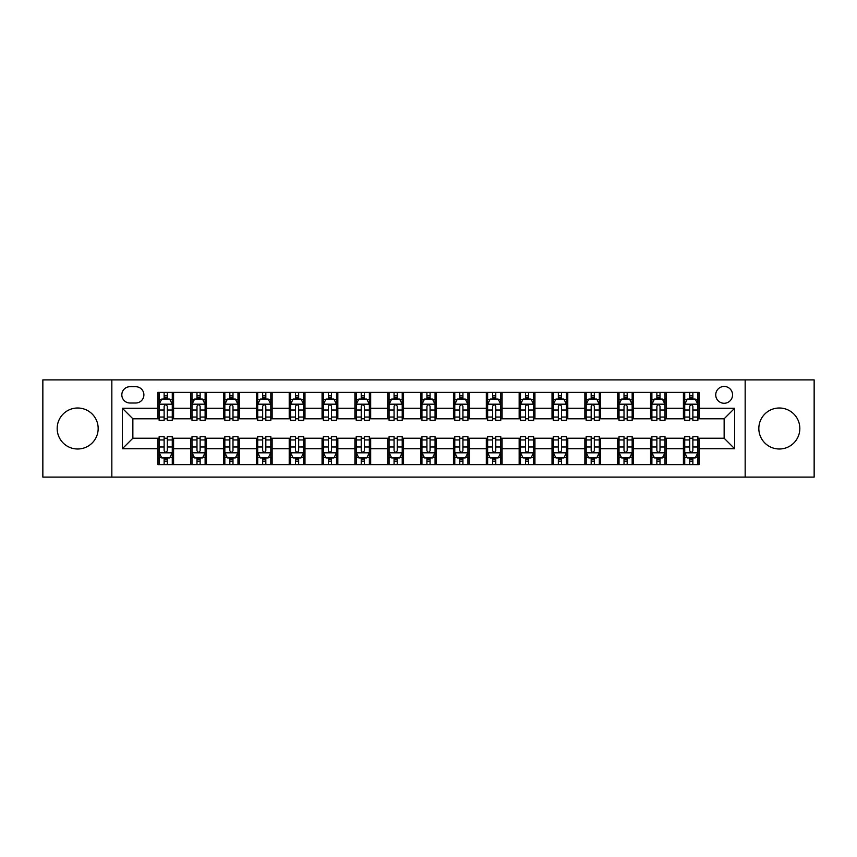 <?xml version="1.0" encoding="UTF-8"?>
<svg xmlns="http://www.w3.org/2000/svg" width="857" height="857" viewBox="0 0 857 857"><rect width="100%" height="100%" fill="white"/><g stroke="black" fill="none" stroke-linecap="round" stroke-linejoin="round"><path stroke-width="1.29" d="M779.334 408.007A20.493 20.493 0 0 0 758.831 428.5A20.493 20.493 0 0 0 779.334 448.993A20.493 20.493 0 0 0 799.827 428.5A20.493 20.493 0 0 0 779.334 408.007M77.666 408.007A20.493 20.493 0 0 0 57.173 428.5A20.493 20.493 0 0 0 77.666 448.993A20.493 20.493 0 0 0 98.169 428.5A20.493 20.493 0 0 0 77.666 408.007M724.144 386.453A8.409 8.409 0 0 0 715.734 394.863A8.409 8.409 0 0 0 724.144 403.272A8.409 8.409 0 0 0 732.553 394.863A8.409 8.409 0 0 0 724.144 386.453M745.162 477.113L814.15 477.113L814.15 379.887L745.162 379.887L745.162 477.113L111.839 477.113L111.839 379.887L42.85 379.887L42.85 477.113L111.839 477.113M129.964 403.004L135.749 403.004A8.142 8.142 0 0 0 143.89 394.863A8.142 8.142 0 0 0 135.749 386.711L129.964 386.711A8.142 8.142 0 0 0 121.823 394.863A8.142 8.142 0 0 0 129.964 403.004M745.162 379.887L111.839 379.887M157.827 448.736L122.347 448.736L122.347 408.264L157.827 408.264L157.827 418.773L132.856 418.773L132.856 438.227L157.827 438.227L157.827 464.633L699.173 464.633L699.173 438.227L724.144 438.227L724.144 418.773L699.173 418.773L699.173 408.264L734.653 408.264L734.653 448.736L699.173 448.736M699.173 408.264L699.173 392.367L157.827 392.367L157.827 408.264M683.415 392.367L683.415 418.773L684.722 418.773M689.714 418.773L692.874 418.773M697.866 418.773L699.173 418.773M683.415 418.773L665.011 418.773M650.559 392.367L650.559 418.773L651.877 418.773M656.869 418.773L660.019 418.773M650.559 418.773L632.166 418.773M617.715 392.367L617.715 418.773L619.022 418.773M624.014 418.773L627.174 418.773M617.715 418.773L599.311 418.773M584.86 392.367L584.86 418.773L586.177 418.773M591.169 418.773L594.319 418.773M584.86 418.773L566.466 418.773M552.015 392.367L552.015 418.773L553.322 418.773M558.325 418.773L561.474 418.773M552.015 418.773L533.622 418.773M519.16 392.367L519.16 418.773L520.478 418.773M525.47 418.773L528.63 418.773M519.16 418.773L500.767 418.773M486.315 392.367L486.315 418.773L487.633 418.773M492.625 418.773L495.775 418.773M486.315 418.773L467.922 418.773M453.46 392.367L453.46 418.773L454.778 418.773M459.77 418.773L462.93 418.773M453.46 418.773L435.067 418.773M420.616 392.367L420.616 418.773L421.933 418.773M426.925 418.773L430.075 418.773M420.616 418.773L402.222 418.773M387.771 392.367L387.771 418.773L389.078 418.773M394.07 418.773L397.23 418.773M387.771 418.773L369.367 418.773M354.916 392.367L354.916 418.773L356.233 418.773M361.226 418.773L364.375 418.773M354.916 418.773L336.522 418.773M322.071 392.367L322.071 418.773L323.378 418.773M328.37 418.773L331.53 418.773M322.071 418.773L303.678 418.773M289.216 392.367L289.216 418.773L290.534 418.773M295.526 418.773L298.675 418.773M289.216 418.773L270.823 418.773M256.372 392.367L256.372 418.773L257.689 418.773M262.681 418.773L265.831 418.773M256.372 418.773L237.978 418.773M223.516 392.367L223.516 418.773L224.834 418.773M229.826 418.773L232.986 418.773M223.516 418.773L205.123 418.773M190.672 392.367L190.672 418.773L191.989 418.773M196.981 418.773L200.131 418.773M190.672 418.773L172.278 418.773M157.827 418.773L159.134 418.773M164.126 418.773L167.286 418.773M157.827 438.227L159.134 438.227M164.126 438.227L167.286 438.227M172.278 438.227L173.585 438.227L173.585 464.633M191.989 438.227L173.585 438.227M196.981 438.227L200.131 438.227M205.123 438.227L206.441 438.227L206.441 464.633M224.834 438.227L206.441 438.227M229.826 438.227L232.986 438.227M237.978 438.227L239.285 438.227L239.285 464.633M257.689 438.227L239.285 438.227M262.681 438.227L265.831 438.227M270.823 438.227L272.14 438.227L272.14 464.633M290.534 438.227L272.14 438.227M295.526 438.227L298.675 438.227M303.678 438.227L304.985 438.227L304.985 464.633M323.378 438.227L304.985 438.227M328.37 438.227L331.53 438.227M336.522 438.227L337.84 438.227L337.84 464.633M356.233 438.227L337.84 438.227M361.226 438.227L364.375 438.227M369.367 438.227L370.685 438.227L370.685 464.633M389.078 438.227L370.685 438.227M394.07 438.227L397.23 438.227M402.222 438.227L403.54 438.227L403.54 464.633M421.933 438.227L403.54 438.227M426.925 438.227L430.075 438.227M435.067 438.227L436.384 438.227L436.384 464.633M454.778 438.227L436.384 438.227M459.77 438.227L462.93 438.227M467.922 438.227L469.229 438.227L469.229 464.633M487.633 438.227L469.229 438.227M492.625 438.227L495.775 438.227M500.767 438.227L502.084 438.227L502.084 464.633M520.478 438.227L502.084 438.227M525.47 438.227L528.63 438.227M533.622 438.227L534.929 438.227L534.929 464.633M553.322 438.227L534.929 438.227M558.325 438.227L561.474 438.227M566.466 438.227L567.784 438.227L567.784 464.633M586.177 438.227L567.784 438.227M591.169 438.227L594.319 438.227M599.311 438.227L600.628 438.227L600.628 464.633M619.022 438.227L600.628 438.227M624.014 438.227L627.174 438.227M632.166 438.227L633.484 438.227L633.484 464.633M651.877 438.227L633.484 438.227M656.869 438.227L660.019 438.227M665.011 438.227L666.328 438.227L666.328 464.633M684.722 438.227L666.328 438.227M689.714 438.227L692.874 438.227M697.866 438.227L699.173 438.227M173.585 392.367L173.585 418.773M157.827 398.933L159.134 398.933M164.126 398.933L167.286 398.933M172.278 398.933L173.585 398.933M157.827 458.067L159.134 458.067M164.126 458.067L167.286 458.067M172.278 458.067L173.585 458.067M190.672 438.227L190.672 464.633M206.441 392.367L206.441 418.773M190.672 398.933L191.989 398.933M196.981 398.933L200.131 398.933M205.123 398.933L206.441 398.933M190.672 458.067L191.989 458.067M196.981 458.067L200.131 458.067M205.123 458.067L206.441 458.067M223.516 438.227L223.516 464.633M223.516 458.067L224.834 458.067M229.826 458.067L232.986 458.067M237.978 458.067L239.285 458.067M239.285 392.367L239.285 418.773M223.516 398.933L224.834 398.933M229.826 398.933L232.986 398.933M237.978 398.933L239.285 398.933M256.372 438.227L256.372 464.633M256.372 458.067L257.689 458.067M262.681 458.067L265.831 458.067M270.823 458.067L272.14 458.067M272.14 392.367L272.14 418.773M256.372 398.933L257.689 398.933M262.681 398.933L265.831 398.933M270.823 398.933L272.14 398.933M289.216 438.227L289.216 464.633M289.216 458.067L290.534 458.067M295.526 458.067L298.675 458.067M303.678 458.067L304.985 458.067M304.985 392.367L304.985 418.773M289.216 398.933L290.534 398.933M295.526 398.933L298.675 398.933M303.678 398.933L304.985 398.933M322.071 438.227L322.071 464.633M322.071 458.067L323.378 458.067M328.37 458.067L331.53 458.067M336.522 458.067L337.84 458.067M337.84 392.367L337.84 418.773M322.071 398.933L323.378 398.933M328.37 398.933L331.53 398.933M336.522 398.933L337.84 398.933M354.916 438.227L354.916 464.633M354.916 458.067L356.233 458.067M361.226 458.067L364.375 458.067M369.367 458.067L370.685 458.067M370.685 392.367L370.685 418.773M354.916 398.933L356.233 398.933M361.226 398.933L364.375 398.933M369.367 398.933L370.685 398.933M387.771 438.227L387.771 464.633M387.771 458.067L389.078 458.067M394.07 458.067L397.23 458.067M402.222 458.067L403.54 458.067M403.54 392.367L403.54 418.773M387.771 398.933L389.078 398.933M394.07 398.933L397.23 398.933M402.222 398.933L403.54 398.933M420.616 438.227L420.616 464.633M420.616 458.067L421.933 458.067M426.925 458.067L430.075 458.067M435.067 458.067L436.384 458.067M436.384 392.367L436.384 418.773M420.616 398.933L421.933 398.933M426.925 398.933L430.075 398.933M435.067 398.933L436.384 398.933M453.46 438.227L453.46 464.633M453.46 458.067L454.778 458.067M459.77 458.067L462.93 458.067M467.922 458.067L469.229 458.067M469.229 392.367L469.229 418.773M453.46 398.933L454.778 398.933M459.77 398.933L462.93 398.933M467.922 398.933L469.229 398.933M486.315 438.227L486.315 464.633M486.315 458.067L487.633 458.067M492.625 458.067L495.775 458.067M500.767 458.067L502.084 458.067M502.084 392.367L502.084 418.773M486.315 398.933L487.633 398.933M492.625 398.933L495.775 398.933M500.767 398.933L502.084 398.933M519.16 438.227L519.16 464.633M519.16 458.067L520.478 458.067M525.47 458.067L528.63 458.067M533.622 458.067L534.929 458.067M534.929 392.367L534.929 418.773M519.16 398.933L520.478 398.933M525.47 398.933L528.63 398.933M533.622 398.933L534.929 398.933M552.015 438.227L552.015 464.633M552.015 458.067L553.322 458.067M558.325 458.067L561.474 458.067M566.466 458.067L567.784 458.067M567.784 392.367L567.784 418.773M552.015 398.933L553.322 398.933M558.325 398.933L561.474 398.933M566.466 398.933L567.784 398.933M584.86 438.227L584.86 464.633M584.86 458.067L586.177 458.067M591.169 458.067L594.319 458.067M599.311 458.067L600.628 458.067M600.628 392.367L600.628 418.773M584.86 398.933L586.177 398.933M591.169 398.933L594.319 398.933M599.311 398.933L600.628 398.933M617.715 438.227L617.715 464.633M617.715 458.067L619.022 458.067M624.014 458.067L627.174 458.067M632.166 458.067L633.484 458.067M633.484 392.367L633.484 418.773M617.715 398.933L619.022 398.933M624.014 398.933L627.174 398.933M632.166 398.933L633.484 398.933M650.559 438.227L650.559 464.633M650.559 458.067L651.877 458.067M656.869 458.067L660.019 458.067M665.011 458.067L666.328 458.067M666.328 392.367L666.328 418.773M650.559 398.933L651.877 398.933M656.869 398.933L660.019 398.933M665.011 398.933L666.328 398.933M683.415 438.227L683.415 464.633M683.415 458.067L684.722 458.067M689.714 458.067L692.874 458.067M697.866 458.067L699.173 458.067M683.415 398.933L684.722 398.933M689.714 398.933L692.874 398.933M697.866 398.933L699.173 398.933M132.856 418.773L122.347 408.264M132.856 438.227L122.347 448.736M734.653 408.264L724.144 418.773M734.653 448.736L724.144 438.227M167.286 395.784L164.126 395.784M172.278 417.059L167.286 417.059L167.286 420.358L172.278 420.358L172.278 404.322L169.643 399.062L161.769 399.062L159.134 404.322L159.134 420.358L164.126 420.358L164.126 417.059L159.134 417.059M159.134 404.322L159.134 392.367M172.278 404.322L172.278 392.367M164.126 399.062L164.126 392.367M167.286 392.367L167.286 399.062M167.286 417.059L167.286 406.293C166.237 404.268 165.187 404.268 164.126 406.293L164.126 417.059M164.126 461.216L167.286 461.216M159.134 439.941L164.126 439.941L164.126 436.642L159.134 436.642L159.134 452.678L161.769 457.938L169.643 457.938L172.278 452.678L172.278 436.642L167.286 436.642L167.286 439.941L172.278 439.941M172.278 452.678L172.278 464.633M159.134 452.678L159.134 464.633M167.286 457.938L167.286 464.633M164.126 464.633L164.126 457.938M164.126 439.941L164.126 450.707C165.176 452.732 166.226 452.732 167.286 450.707L167.286 439.941M200.131 395.784L196.981 395.784M205.123 417.059L200.131 417.059L200.131 420.358L205.123 420.358L205.123 404.322L202.498 399.062L194.614 399.062L191.989 404.322L191.989 420.358L196.981 420.358L196.981 417.059L191.989 417.059M191.989 404.322L191.989 392.367M205.123 404.322L205.123 392.367M196.981 399.062L196.981 392.367M200.131 392.367L200.131 399.062M200.131 417.059L200.131 406.293C199.081 404.268 198.031 404.268 196.981 406.293L196.981 417.059M232.986 395.784L229.826 395.784M237.978 417.059L232.986 417.059L232.986 420.358L237.978 420.358L237.978 404.322L235.343 399.062L227.459 399.062L224.834 404.322L224.834 420.358L229.826 420.358L229.826 417.059L224.834 417.059M224.834 404.322L224.834 392.367M237.978 404.322L237.978 392.367M229.826 399.062L229.826 392.367M232.986 392.367L232.986 399.062M232.986 417.059L232.986 406.293C231.936 404.268 230.876 404.268 229.826 406.293L229.826 417.059M265.831 395.784L262.681 395.784M270.823 417.059L265.831 417.059L265.831 420.358L270.823 420.358L270.823 404.322L268.198 399.062L260.314 399.062L257.689 404.322L257.689 420.358L262.681 420.358L262.681 417.059L257.689 417.059M257.689 404.322L257.689 392.367M270.823 404.322L270.823 392.367M262.681 399.062L262.681 392.367M265.831 392.367L265.831 399.062M265.831 417.059L265.831 406.293C264.781 404.268 263.731 404.268 262.681 406.293L262.681 417.059M196.981 461.216L200.131 461.216M191.989 439.941L196.981 439.941L196.981 436.642L191.989 436.642L191.989 452.678L194.614 457.938L202.498 457.938L205.123 452.678L205.123 436.642L200.131 436.642L200.131 439.941L205.123 439.941M205.123 452.678L205.123 464.633M191.989 452.678L191.989 464.633M200.131 457.938L200.131 464.633M196.981 464.633L196.981 457.938M196.981 439.941L196.981 450.707C198.031 452.732 199.081 452.732 200.131 450.707L200.131 439.941M229.826 461.216L232.986 461.216M224.834 439.941L229.826 439.941L229.826 436.642L224.834 436.642L224.834 452.678L227.459 457.938L235.343 457.938L237.978 452.678L237.978 436.642L232.986 436.642L232.986 439.941L237.978 439.941M237.978 452.678L237.978 464.633M224.834 452.678L224.834 464.633M232.986 457.938L232.986 464.633M229.826 464.633L229.826 457.938M229.826 439.941L229.826 450.707C230.876 452.732 231.926 452.732 232.986 450.707L232.986 439.941M262.681 461.216L265.831 461.216M257.689 439.941L262.681 439.941L262.681 436.642L257.689 436.642L257.689 452.678L260.314 457.938L268.198 457.938L270.823 452.678L270.823 436.642L265.831 436.642L265.831 439.941L270.823 439.941M270.823 452.678L270.823 464.633M257.689 452.678L257.689 464.633M265.831 457.938L265.831 464.633M262.681 464.633L262.681 457.938M262.681 439.941L262.681 450.707C263.731 452.732 264.781 452.732 265.831 450.707L265.831 439.941M298.675 395.784L295.526 395.784M303.678 417.059L298.675 417.059L298.675 420.358L303.678 420.358L303.678 404.322L301.043 399.062L293.158 399.062L290.534 404.322L290.534 420.358L295.526 420.358L295.526 417.059L290.534 417.059M290.534 404.322L290.534 392.367M303.678 404.322L303.678 392.367M295.526 399.062L295.526 392.367M298.675 392.367L298.675 399.062M298.675 417.059L298.675 406.293C297.625 404.268 296.576 404.268 295.526 406.293L295.526 417.059M295.526 461.216L298.675 461.216M290.534 439.941L295.526 439.941L295.526 436.642L290.534 436.642L290.534 452.678L293.158 457.938L301.043 457.938L303.678 452.678L303.678 436.642L298.675 436.642L298.675 439.941L303.678 439.941M303.678 452.678L303.678 464.633M290.534 452.678L290.534 464.633M298.675 457.938L298.675 464.633M295.526 464.633L295.526 457.938M295.526 439.941L295.526 450.707C296.576 452.732 297.625 452.732 298.675 450.707L298.675 439.941M331.53 395.784L328.37 395.784M336.522 417.059L331.53 417.059L331.53 420.358L336.522 420.358L336.522 404.322L333.898 399.062L326.014 399.062L323.378 404.322L323.378 420.358L328.37 420.358L328.37 417.059L323.378 417.059M323.378 404.322L323.378 392.367M336.522 404.322L336.522 392.367M328.37 399.062L328.37 392.367M331.53 392.367L331.53 399.062M331.53 417.059L331.53 406.293C330.481 404.268 329.431 404.268 328.37 406.293L328.37 417.059M364.375 395.784L361.226 395.784M369.367 417.059L364.375 417.059L364.375 420.358L369.367 420.358L369.367 404.322L366.742 399.062L358.858 399.062L356.233 404.322L356.233 420.358L361.226 420.358L361.226 417.059L356.233 417.059M356.233 404.322L356.233 392.367M369.367 404.322L369.367 392.367M361.226 399.062L361.226 392.367M364.375 392.367L364.375 399.062M364.375 417.059L364.375 406.293C363.325 404.268 362.275 404.268 361.226 406.293L361.226 417.059M397.23 395.784L394.07 395.784M402.222 417.059L397.23 417.059L397.23 420.358L402.222 420.358L402.222 404.322L399.598 399.062L391.713 399.062L389.078 404.322L389.078 420.358L394.07 420.358L394.07 417.059L389.078 417.059M389.078 404.322L389.078 392.367M402.222 404.322L402.222 392.367M394.07 399.062L394.07 392.367M397.23 392.367L397.23 399.062M397.23 417.059L397.23 406.293C396.18 404.268 395.131 404.268 394.07 406.293L394.07 417.059M430.075 395.784L426.925 395.784M435.067 417.059L430.075 417.059L430.075 420.358L435.067 420.358L435.067 404.322L432.442 399.062L424.558 399.062L421.933 404.322L421.933 420.358L426.925 420.358L426.925 417.059L421.933 417.059M421.933 404.322L421.933 392.367M435.067 404.322L435.067 392.367M426.925 399.062L426.925 392.367M430.075 392.367L430.075 399.062M430.075 417.059L430.075 406.293C429.025 404.268 427.975 404.268 426.925 406.293L426.925 417.059M462.93 395.784L459.77 395.784M467.922 417.059L462.93 417.059L462.93 420.358L467.922 420.358L467.922 404.322L465.287 399.062L457.402 399.062L454.778 404.322L454.778 420.358L459.77 420.358L459.77 417.059L454.778 417.059M454.778 404.322L454.778 392.367M467.922 404.322L467.922 392.367M459.77 399.062L459.77 392.367M462.93 392.367L462.93 399.062M462.93 417.059L462.93 406.293C461.88 404.268 460.83 404.268 459.77 406.293L459.77 417.059M328.37 461.216L331.53 461.216M323.378 439.941L328.37 439.941L328.37 436.642L323.378 436.642L323.378 452.678L326.014 457.938L333.898 457.938L336.522 452.678L336.522 436.642L331.53 436.642L331.53 439.941L336.522 439.941M336.522 452.678L336.522 464.633M323.378 452.678L323.378 464.633M331.53 457.938L331.53 464.633M328.37 464.633L328.37 457.938M328.37 439.941L328.37 450.707C329.42 452.732 330.481 452.732 331.53 450.707L331.53 439.941M361.226 461.216L364.375 461.216M356.233 439.941L361.226 439.941L361.226 436.642L356.233 436.642L356.233 452.678L358.858 457.938L366.742 457.938L369.367 452.678L369.367 436.642L364.375 436.642L364.375 439.941L369.367 439.941M369.367 452.678L369.367 464.633M356.233 452.678L356.233 464.633M364.375 457.938L364.375 464.633M361.226 464.633L361.226 457.938M361.226 439.941L361.226 450.707C362.275 452.732 363.325 452.732 364.375 450.707L364.375 439.941M394.07 461.216L397.23 461.216M389.078 439.941L394.07 439.941L394.07 436.642L389.078 436.642L389.078 452.678L391.713 457.938L399.598 457.938L402.222 452.678L402.222 436.642L397.23 436.642L397.23 439.941L402.222 439.941M402.222 452.678L402.222 464.633M389.078 452.678L389.078 464.633M397.23 457.938L397.23 464.633M394.07 464.633L394.07 457.938M394.07 439.941L394.07 450.707C395.12 452.732 396.17 452.732 397.23 450.707L397.23 439.941M426.925 461.216L430.075 461.216M421.933 439.941L426.925 439.941L426.925 436.642L421.933 436.642L421.933 452.678L424.558 457.938L432.442 457.938L435.067 452.678L435.067 436.642L430.075 436.642L430.075 439.941L435.067 439.941M435.067 452.678L435.067 464.633M421.933 452.678L421.933 464.633M430.075 457.938L430.075 464.633M426.925 464.633L426.925 457.938M426.925 439.941L426.925 450.707C427.975 452.732 429.025 452.732 430.075 450.707L430.075 439.941M459.77 461.216L462.93 461.216M454.778 439.941L459.77 439.941L459.77 436.642L454.778 436.642L454.778 452.678L457.402 457.938L465.287 457.938L467.922 452.678L467.922 436.642L462.93 436.642L462.93 439.941L467.922 439.941M467.922 452.678L467.922 464.633M454.778 452.678L454.778 464.633M462.93 457.938L462.93 464.633M459.77 464.633L459.77 457.938M459.77 439.941L459.77 450.707C460.82 452.732 461.869 452.732 462.93 450.707L462.93 439.941M495.775 395.784L492.625 395.784M500.767 417.059L495.775 417.059L495.775 420.358L500.767 420.358L500.767 404.322L498.142 399.062L490.258 399.062L487.633 404.322L487.633 420.358L492.625 420.358L492.625 417.059L487.633 417.059M487.633 404.322L487.633 392.367M500.767 404.322L500.767 392.367M492.625 399.062L492.625 392.367M495.775 392.367L495.775 399.062M495.775 417.059L495.775 406.293C494.725 404.268 493.675 404.268 492.625 406.293L492.625 417.059M492.625 461.216L495.775 461.216M487.633 439.941L492.625 439.941L492.625 436.642L487.633 436.642L487.633 452.678L490.258 457.938L498.142 457.938L500.767 452.678L500.767 436.642L495.775 436.642L495.775 439.941L500.767 439.941M500.767 452.678L500.767 464.633M487.633 452.678L487.633 464.633M495.775 457.938L495.775 464.633M492.625 464.633L492.625 457.938M492.625 439.941L492.625 450.707C493.675 452.732 494.725 452.732 495.775 450.707L495.775 439.941M528.63 395.784L525.47 395.784M533.622 417.059L528.63 417.059L528.63 420.358L533.622 420.358L533.622 404.322L530.986 399.062L523.102 399.062L520.478 404.322L520.478 420.358L525.47 420.358L525.47 417.059L520.478 417.059M520.478 404.322L520.478 392.367M533.622 404.322L533.622 392.367M525.47 399.062L525.47 392.367M528.63 392.367L528.63 399.062M528.63 417.059L528.63 406.293C527.58 404.268 526.519 404.268 525.47 406.293L525.47 417.059M525.47 461.216L528.63 461.216M520.478 439.941L525.47 439.941L525.47 436.642L520.478 436.642L520.478 452.678L523.102 457.938L530.986 457.938L533.622 452.678L533.622 436.642L528.63 436.642L528.63 439.941L533.622 439.941M533.622 452.678L533.622 464.633M520.478 452.678L520.478 464.633M528.63 457.938L528.63 464.633M525.47 464.633L525.47 457.938M525.47 439.941L525.47 450.707C526.519 452.732 527.569 452.732 528.63 450.707L528.63 439.941M561.474 395.784L558.325 395.784M566.466 417.059L561.474 417.059L561.474 420.358L566.466 420.358L566.466 404.322L563.842 399.062L555.957 399.062L553.322 404.322L553.322 420.358L558.325 420.358L558.325 417.059L553.322 417.059M553.322 404.322L553.322 392.367M566.466 404.322L566.466 392.367M558.325 399.062L558.325 392.367M561.474 392.367L561.474 399.062M561.474 417.059L561.474 406.293C560.424 404.268 559.375 404.268 558.325 406.293L558.325 417.059M558.325 461.216L561.474 461.216M553.322 439.941L558.325 439.941L558.325 436.642L553.322 436.642L553.322 452.678L555.957 457.938L563.842 457.938L566.466 452.678L566.466 436.642L561.474 436.642L561.474 439.941L566.466 439.941M566.466 452.678L566.466 464.633M553.322 452.678L553.322 464.633M561.474 457.938L561.474 464.633M558.325 464.633L558.325 457.938M558.325 439.941L558.325 450.707C559.375 452.732 560.424 452.732 561.474 450.707L561.474 439.941M594.319 395.784L591.169 395.784M599.311 417.059L594.319 417.059L594.319 420.358L599.311 420.358L599.311 404.322L596.686 399.062L588.802 399.062L586.177 404.322L586.177 420.358L591.169 420.358L591.169 417.059L586.177 417.059M586.177 404.322L586.177 392.367M599.311 404.322L599.311 392.367M591.169 399.062L591.169 392.367M594.319 392.367L594.319 399.062M594.319 417.059L594.319 406.293C593.269 404.268 592.219 404.268 591.169 406.293L591.169 417.059M591.169 461.216L594.319 461.216M586.177 439.941L591.169 439.941L591.169 436.642L586.177 436.642L586.177 452.678L588.802 457.938L596.686 457.938L599.311 452.678L599.311 436.642L594.319 436.642L594.319 439.941L599.311 439.941M599.311 452.678L599.311 464.633M586.177 452.678L586.177 464.633M594.319 457.938L594.319 464.633M591.169 464.633L591.169 457.938M591.169 439.941L591.169 450.707C592.219 452.732 593.269 452.732 594.319 450.707L594.319 439.941M627.174 395.784L624.014 395.784M632.166 417.059L627.174 417.059L627.174 420.358L632.166 420.358L632.166 404.322L629.541 399.062L621.657 399.062L619.022 404.322L619.022 420.358L624.014 420.358L624.014 417.059L619.022 417.059M619.022 404.322L619.022 392.367M632.166 404.322L632.166 392.367M624.014 399.062L624.014 392.367M627.174 392.367L627.174 399.062M627.174 417.059L627.174 406.293C626.124 404.268 625.074 404.268 624.014 406.293L624.014 417.059M624.014 461.216L627.174 461.216M619.022 439.941L624.014 439.941L624.014 436.642L619.022 436.642L619.022 452.678L621.657 457.938L629.541 457.938L632.166 452.678L632.166 436.642L627.174 436.642L627.174 439.941L632.166 439.941M632.166 452.678L632.166 464.633M619.022 452.678L619.022 464.633M627.174 457.938L627.174 464.633M624.014 464.633L624.014 457.938M624.014 439.941L624.014 450.707C625.064 452.732 626.124 452.732 627.174 450.707L627.174 439.941M660.019 395.784L656.869 395.784M665.011 417.059L660.019 417.059L660.019 420.358L665.011 420.358L665.011 404.322L662.386 399.062L654.502 399.062L651.877 404.322L651.877 420.358L656.869 420.358L656.869 417.059L651.877 417.059M651.877 404.322L651.877 392.367M665.011 404.322L665.011 392.367M656.869 399.062L656.869 392.367M660.019 392.367L660.019 399.062M660.019 417.059L660.019 406.293C658.969 404.268 657.919 404.268 656.869 406.293L656.869 417.059M656.869 461.216L660.019 461.216M651.877 439.941L656.869 439.941L656.869 436.642L651.877 436.642L651.877 452.678L654.502 457.938L662.386 457.938L665.011 452.678L665.011 436.642L660.019 436.642L660.019 439.941L665.011 439.941M665.011 452.678L665.011 464.633M651.877 452.678L651.877 464.633M660.019 457.938L660.019 464.633M656.869 464.633L656.869 457.938M656.869 439.941L656.869 450.707C657.919 452.732 658.969 452.732 660.019 450.707L660.019 439.941M692.874 395.784L689.714 395.784M697.866 417.059L692.874 417.059L692.874 420.358L697.866 420.358L697.866 404.322L695.231 399.062L687.357 399.062L684.722 404.322L684.722 420.358L689.714 420.358L689.714 417.059L684.722 417.059M684.722 404.322L684.722 392.367M697.866 404.322L697.866 392.367M689.714 399.062L689.714 392.367M692.874 392.367L692.874 399.062M692.874 417.059L692.874 406.293C691.824 404.268 690.774 404.268 689.714 406.293L689.714 417.059M689.714 461.216L692.874 461.216M684.722 439.941L689.714 439.941L689.714 436.642L684.722 436.642L684.722 452.678L687.357 457.938L695.231 457.938L697.866 452.678L697.866 436.642L692.874 436.642L692.874 439.941L697.866 439.941M697.866 452.678L697.866 464.633M684.722 452.678L684.722 464.633M692.874 457.938L692.874 464.633M689.714 464.633L689.714 457.938M689.714 439.941L689.714 450.707C690.763 452.732 691.813 452.732 692.874 450.707L692.874 439.941M190.672 448.736L173.585 448.736M190.672 408.264L173.585 408.264M223.516 408.264L206.441 408.264M223.516 448.736L206.441 448.736M256.372 408.264L239.285 408.264M256.372 448.736L239.285 448.736M289.216 408.264L272.14 408.264M289.216 448.736L272.14 448.736M322.071 408.264L304.985 408.264M322.071 448.736L304.985 448.736M354.916 408.264L337.84 408.264M354.916 448.736L337.84 448.736M387.771 408.264L370.685 408.264M387.771 448.736L370.685 448.736M420.616 408.264L403.54 408.264M420.616 448.736L403.54 448.736M453.46 408.264L436.384 408.264M453.46 448.736L436.384 448.736M486.315 408.264L469.229 408.264M486.315 448.736L469.229 448.736M519.16 408.264L502.084 408.264M519.16 448.736L502.084 448.736M552.015 408.264L534.929 408.264M552.015 448.736L534.929 448.736M584.86 408.264L567.784 408.264M584.86 448.736L567.784 448.736M617.715 408.264L600.628 408.264M617.715 448.736L600.628 448.736M650.559 408.264L633.484 408.264M650.559 448.736L633.484 448.736M683.415 408.264L666.328 408.264M683.415 448.736L666.328 448.736M172.214 404.193L159.198 404.193M159.134 399.383L161.609 399.383M169.804 399.383L172.278 399.383M164.126 410.01L159.134 410.01M172.278 410.01L167.286 410.01M167.286 397.455L164.126 397.455M159.198 452.807L172.214 452.807M172.278 457.617L169.804 457.617M161.609 457.617L159.134 457.617M167.286 446.99L172.278 446.99M159.134 446.99L164.126 446.99M164.126 459.545L167.286 459.545M205.059 404.193L192.054 404.193M191.989 399.383L194.453 399.383M202.659 399.383L205.123 399.383M196.981 410.01L191.989 410.01M205.123 410.01L200.131 410.01M200.131 397.455L196.981 397.455M237.914 404.193L224.898 404.193M224.834 399.383L227.309 399.383M235.504 399.383L237.978 399.383M229.826 410.01L224.834 410.01M237.978 410.01L232.986 410.01M232.986 397.455L229.826 397.455M270.758 404.193L257.753 404.193M257.689 399.383L260.153 399.383M268.348 399.383L270.823 399.383M262.681 410.01L257.689 410.01M270.823 410.01L265.831 410.01M265.831 397.455L262.681 397.455M192.054 452.807L205.059 452.807M205.123 457.617L202.659 457.617M194.453 457.617L191.989 457.617M200.131 446.99L205.123 446.99M191.989 446.99L196.981 446.99M196.981 459.545L200.131 459.545M224.898 452.807L237.914 452.807M237.978 457.617L235.504 457.617M227.309 457.617L224.834 457.617M232.986 446.99L237.978 446.99M224.834 446.99L229.826 446.99M229.826 459.545L232.986 459.545M257.753 452.807L270.758 452.807M270.823 457.617L268.348 457.617M260.153 457.617L257.689 457.617M265.831 446.99L270.823 446.99M257.689 446.99L262.681 446.99M262.681 459.545L265.831 459.545M303.603 404.193L290.598 404.193M290.534 399.383L293.008 399.383M301.203 399.383L303.678 399.383M295.526 410.01L290.534 410.01M303.678 410.01L298.675 410.01M298.675 397.455L295.526 397.455M290.598 452.807L303.603 452.807M303.678 457.617L301.203 457.617M293.008 457.617L290.534 457.617M298.675 446.99L303.678 446.99M290.534 446.99L295.526 446.99M295.526 459.545L298.675 459.545M336.458 404.193L323.453 404.193M323.378 399.383L325.853 399.383M334.048 399.383L336.522 399.383M328.37 410.01L323.378 410.01M336.522 410.01L331.53 410.01M331.53 397.455L328.37 397.455M369.303 404.193L356.298 404.193M356.233 399.383L358.697 399.383M366.903 399.383L369.367 399.383M361.226 410.01L356.233 410.01M369.367 410.01L364.375 410.01M364.375 397.455L361.226 397.455M402.158 404.193L389.142 404.193M389.078 399.383L391.553 399.383M399.748 399.383L402.222 399.383M394.07 410.01L389.078 410.01M402.222 410.01L397.23 410.01M397.23 397.455L394.07 397.455M435.002 404.193L421.998 404.193M421.933 399.383L424.397 399.383M432.603 399.383L435.067 399.383M426.925 410.01L421.933 410.01M435.067 410.01L430.075 410.01M430.075 397.455L426.925 397.455M467.858 404.193L454.842 404.193M454.778 399.383L457.252 399.383M465.447 399.383L467.922 399.383M459.77 410.01L454.778 410.01M467.922 410.01L462.93 410.01M462.93 397.455L459.77 397.455M323.453 452.807L336.458 452.807M336.522 457.617L334.048 457.617M325.853 457.617L323.378 457.617M331.53 446.99L336.522 446.99M323.378 446.99L328.37 446.99M328.37 459.545L331.53 459.545M356.298 452.807L369.303 452.807M369.367 457.617L366.903 457.617M358.697 457.617L356.233 457.617M364.375 446.99L369.367 446.99M356.233 446.99L361.226 446.99M361.226 459.545L364.375 459.545M389.142 452.807L402.158 452.807M402.222 457.617L399.748 457.617M391.553 457.617L389.078 457.617M397.23 446.99L402.222 446.99M389.078 446.99L394.07 446.99M394.07 459.545L397.23 459.545M421.998 452.807L435.002 452.807M435.067 457.617L432.603 457.617M424.397 457.617L421.933 457.617M430.075 446.99L435.067 446.99M421.933 446.99L426.925 446.99M426.925 459.545L430.075 459.545M454.842 452.807L467.858 452.807M467.922 457.617L465.447 457.617M457.252 457.617L454.778 457.617M462.93 446.99L467.922 446.99M454.778 446.99L459.77 446.99M459.77 459.545L462.93 459.545M500.702 404.193L487.697 404.193M487.633 399.383L490.097 399.383M498.303 399.383L500.767 399.383M492.625 410.01L487.633 410.01M500.767 410.01L495.775 410.01M495.775 397.455L492.625 397.455M487.697 452.807L500.702 452.807M500.767 457.617L498.303 457.617M490.097 457.617L487.633 457.617M495.775 446.99L500.767 446.99M487.633 446.99L492.625 446.99M492.625 459.545L495.775 459.545M533.547 404.193L520.542 404.193M520.478 399.383L522.952 399.383M531.147 399.383L533.622 399.383M525.47 410.01L520.478 410.01M533.622 410.01L528.63 410.01M528.63 397.455L525.47 397.455M520.542 452.807L533.547 452.807M533.622 457.617L531.147 457.617M522.952 457.617L520.478 457.617M528.63 446.99L533.622 446.99M520.478 446.99L525.47 446.99M525.47 459.545L528.63 459.545M566.402 404.193L553.397 404.193M553.322 399.383L555.797 399.383M563.992 399.383L566.466 399.383M558.325 410.01L553.322 410.01M566.466 410.01L561.474 410.01M561.474 397.455L558.325 397.455M553.397 452.807L566.402 452.807M566.466 457.617L563.992 457.617M555.797 457.617L553.322 457.617M561.474 446.99L566.466 446.99M553.322 446.99L558.325 446.99M558.325 459.545L561.474 459.545M599.247 404.193L586.242 404.193M586.177 399.383L588.652 399.383M596.847 399.383L599.311 399.383M591.169 410.01L586.177 410.01M599.311 410.01L594.319 410.01M594.319 397.455L591.169 397.455M586.242 452.807L599.247 452.807M599.311 457.617L596.847 457.617M588.652 457.617L586.177 457.617M594.319 446.99L599.311 446.99M586.177 446.99L591.169 446.99M591.169 459.545L594.319 459.545M632.102 404.193L619.086 404.193M619.022 399.383L621.496 399.383M629.691 399.383L632.166 399.383M624.014 410.01L619.022 410.01M632.166 410.01L627.174 410.01M627.174 397.455L624.014 397.455M619.086 452.807L632.102 452.807M632.166 457.617L629.691 457.617M621.496 457.617L619.022 457.617M627.174 446.99L632.166 446.99M619.022 446.99L624.014 446.99M624.014 459.545L627.174 459.545M664.946 404.193L651.941 404.193M651.877 399.383L654.341 399.383M662.547 399.383L665.011 399.383M656.869 410.01L651.877 410.01M665.011 410.01L660.019 410.01M660.019 397.455L656.869 397.455M651.941 452.807L664.946 452.807M665.011 457.617L662.547 457.617M654.341 457.617L651.877 457.617M660.019 446.99L665.011 446.99M651.877 446.99L656.869 446.99M656.869 459.545L660.019 459.545M697.802 404.193L684.786 404.193M684.722 399.383L687.196 399.383M695.391 399.383L697.866 399.383M689.714 410.01L684.722 410.01M697.866 410.01L692.874 410.01M692.874 397.455L689.714 397.455M684.786 452.807L697.802 452.807M697.866 457.617L695.391 457.617M687.196 457.617L684.722 457.617M692.874 446.99L697.866 446.99M684.722 446.99L689.714 446.99M689.714 459.545L692.874 459.545"/></g></svg>
